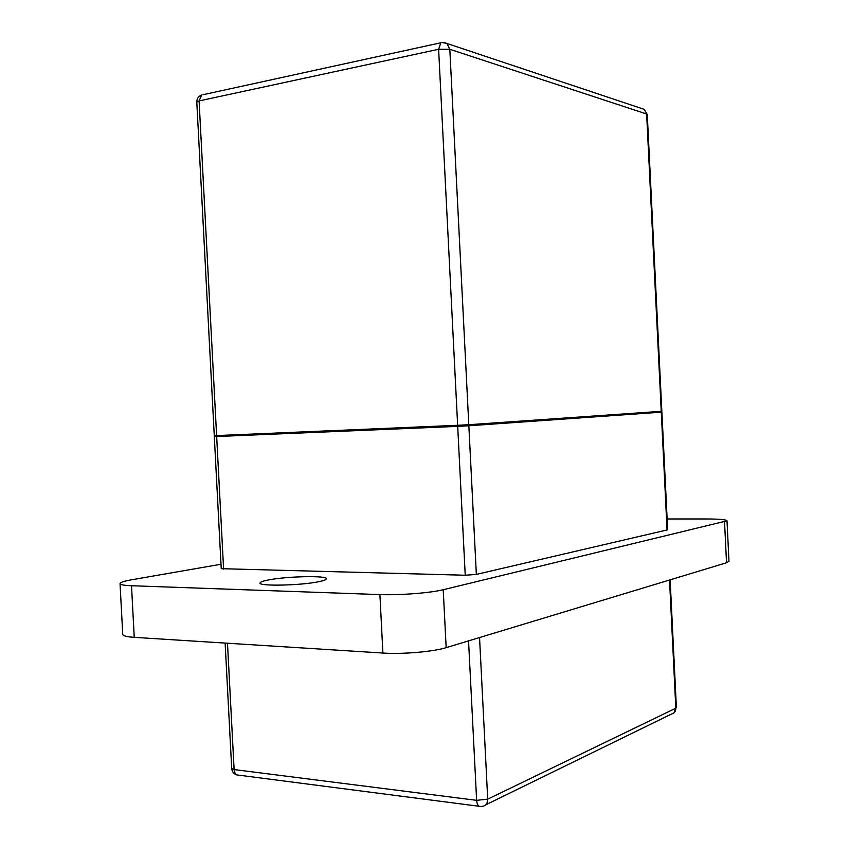 <?xml version="1.0" encoding="UTF-8"?>
<svg xmlns="http://www.w3.org/2000/svg" width="849" height="849" viewBox="0 0 849 849"><rect width="100%" height="100%" fill="white"/><g stroke="black" fill="none" stroke-linecap="round" stroke-linejoin="round"><path stroke-width="1.27" d="M268.072 580.037C286.527 576.216 328.383 575.357 326.409 578.912C326.154 579.75 323.766 580.642 319.235 581.597C301.353 585.555 257.48 586.468 260.091 582.881C260.431 581.968 263.084 581.024 268.072 580.037M667.07 529.956L661.286 412.168L661.891 412.115L667.664 529.702L667.07 529.956L476.353 574.412L465.231 575.24L221.239 568.681L214.319 436.609L227.776 435.696M650.78 412.561L661.891 412.115M661.286 412.168L468.85 425.774L476.353 574.412M465.231 575.24L457.696 426.368L216.665 436.535L223.605 569.085M460.572 425.158L460.805 426.049L650.886 412.667L650.27 412.083M460.805 426.049L337.35 431.271L337.669 430.411M214.319 436.598L216.665 436.535M457.696 426.368L468.85 425.774M728.962 561.231L726.532 562.76L446.16 647.66C433.33 651.735 402.405 654.399 382.899 653.04L134.248 637.344C126.405 636.803 122.564 635.742 122.734 634.161L120.049 583.772M667.134 518.983L707.504 518.983C719.92 519.036 726.415 519.641 726.999 520.819L443.22 589.726C430.337 592.973 399.391 595.372 379.906 594.587L131.51 585.736C123.667 585.417 119.847 584.664 120.038 583.465C120.579 582.276 124.665 581.003 132.295 579.665L221.005 564.245M468.797 424.702L661.244 411.319L646.641 114.01L449.821 49.284L468.797 424.702L457.643 425.296L438.615 49.274L199.09 100.925L216.612 435.579L457.643 425.296M641.802 108.545L644.094 109.309L647.267 114.466L661.849 411.256L661.244 411.319M216.612 435.579L214.266 435.643L196.798 102.167L199.09 100.925L201.659 95.014C198.443 96.234 196.83 98.59 196.798 102.071M228.169 436.057L227.139 435.134M479.547 637.546L487.719 799.153L675.825 708.183L669.532 580.016M227.49 643.234L234.112 769.565L476.629 800.342L468.552 640.878M487.719 799.153L476.629 800.342C477.042 804.629 478.412 806.677 480.736 806.486L482.763 806.285C486.031 805.574 487.676 803.196 487.719 799.153M479.186 806.285L238.654 775.148C236.043 775.254 234.526 773.386 234.112 769.565L231.703 768.462L225.134 643.086M673.862 712.969L675.825 708.183C675.783 711.398 674.35 713.34 671.538 714.02L485.745 804.831M724.547 521.923L726.532 562.76M131.51 585.736L134.248 637.344M379.906 594.587L382.899 653.04M443.22 589.726L446.16 647.66M202.943 94.738L440.854 42.768L438.615 49.274L449.821 49.284L446.839 43.405L442.032 42.514M444.112 42.524L644.094 109.309L647.267 114.466M676.398 707.62L670.126 579.835M231.713 768.578C232.095 771.826 233.825 773.948 236.913 774.925M726.999 520.819L728.973 561.338"/></g></svg>
